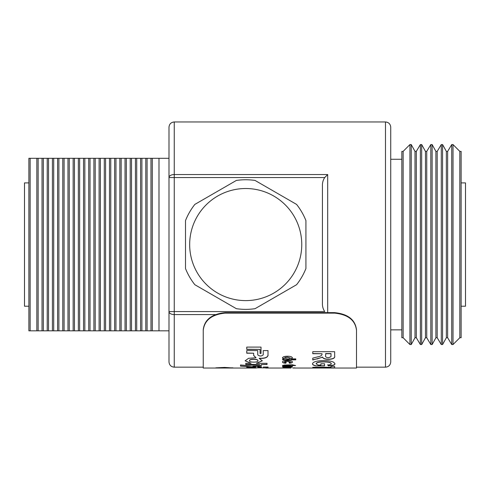 <?xml version="1.0" encoding="UTF-8"?>
<svg xmlns="http://www.w3.org/2000/svg" width="490" height="490" viewBox="0 0 490 490"><rect width="100%" height="100%" fill="white"/><g stroke="black" fill="none" stroke-linecap="round" stroke-linejoin="round"><path stroke-width="0.73" d="M158.993 158.301L158.993 330.824L152.274 330.824L152.274 158.301L168.995 158.301L168.995 177.545L168.995 127.216C169.307 124.019 171.059 122.273 174.25 121.961L174.25 174.544L327.681 174.544L324.735 177.545L174.25 177.545L174.25 311.579L324.735 311.579C323.075 309.086 322.31 306.33 322.426 303.31L322.426 185.814C322.31 182.794 323.075 180.038 324.735 177.545M168.995 177.545A5.255 3.001 0 0 1 174.25 174.544L174.25 177.545L168.995 177.545L168.995 330.824L158.993 330.824M390.732 244.565L390.732 361.908C390.42 365.105 388.668 366.857 385.477 367.163L385.477 121.961C388.668 122.267 390.42 124.019 390.732 127.216L390.732 244.565M28.879 182.911L24.5 182.911L24.5 306.213L28.879 306.213M152.274 158.301L150.981 158.301L150.981 330.824L28.879 330.824L28.879 158.301L30.129 158.301L30.129 330.824M141.898 330.824L141.898 158.301L147.086 158.301L147.086 330.824M147.086 158.301L150.981 158.301M145.793 158.301L145.793 330.824M141.898 158.301L140.606 158.301L140.606 330.824M131.522 330.824L131.522 158.301L136.71 158.301L136.71 330.824M136.71 158.301L140.606 158.301M135.418 158.301L135.418 330.824M131.522 158.301L130.23 158.301L130.23 330.824M121.146 330.824L121.146 158.301L126.334 158.301L126.334 330.824M126.334 158.301L130.23 158.301M125.042 158.301L125.042 330.824M121.146 158.301L119.854 158.301L119.854 330.824M110.771 330.824L110.771 158.301L115.959 158.301L115.959 330.824M115.959 158.301L119.854 158.301M114.666 158.301L114.666 330.824M110.771 158.301L109.478 158.301L109.478 330.824M100.395 330.824L100.395 158.301L105.583 158.301L105.583 330.824M105.583 158.301L109.478 158.301M104.29 158.301L104.29 330.824M100.395 158.301L99.103 158.301L99.103 330.824M90.019 330.824L90.019 158.301L95.207 158.301L95.207 330.824M95.207 158.301L99.103 158.301M93.915 158.301L93.915 330.824M90.019 158.301L88.727 158.301L88.727 330.824M79.643 330.824L79.643 158.301L84.831 158.301L84.831 330.824M84.831 158.301L88.727 158.301M83.539 158.301L83.539 330.824M79.643 158.301L78.351 158.301L78.351 330.824M69.268 330.824L69.268 158.301L74.456 158.301L74.456 330.824M74.456 158.301L78.351 158.301M73.163 158.301L73.163 330.824M69.268 158.301L67.975 158.301L67.975 330.824M58.892 330.824L58.892 158.301L64.08 158.301L64.08 330.824M64.08 158.301L67.975 158.301M62.787 158.301L62.787 330.824M58.892 158.301L57.6 158.301L57.6 330.824M48.516 330.824L48.516 158.301L53.704 158.301L53.704 330.824M53.704 158.301L57.6 158.301M52.412 158.301L52.412 330.824M48.516 158.301L47.224 158.301L47.224 330.824M38.14 330.824L38.14 158.301L43.328 158.301L43.328 330.824M43.328 158.301L47.224 158.301M42.036 158.301L42.036 330.824M38.14 158.301L36.848 158.301L36.848 330.824M30.129 158.301L36.848 158.301M152.274 330.824L150.981 330.824M174.25 367.163C171.059 366.851 169.307 365.105 168.995 361.908L168.995 311.579A5.255 3.001 180 0 0 174.25 314.58L174.25 367.163L203.24 367.163L203.24 368.039L256.148 368.039M301.76 244.565A56.05 56.05 0 0 1 245.711 300.609A56.05 56.05 0 0 1 189.667 244.565A56.05 56.05 0 0 1 245.711 188.515A56.05 56.05 0 0 1 301.76 244.565M185.502 244.565L185.502 268.538A64.803 64.803 0 0 0 194.842 284.714L236.37 308.688A64.803 64.803 0 0 0 255.051 308.688L296.579 284.714A64.803 64.803 0 0 0 305.919 268.538L305.919 220.586A64.803 64.803 0 0 0 296.579 204.41L255.051 180.436A64.803 64.803 0 0 0 236.37 180.436L194.842 204.41A64.803 64.803 0 0 0 185.502 220.586L185.502 244.565M257.961 360.646L257.961 360.812C258.224 358.888 249.196 358.888 249.459 360.812C249.196 362.582 258.224 362.582 257.961 360.812L257.961 360.646C258.23 358.723 249.196 358.723 249.459 360.646L249.459 360.646M225.131 312.638L225.131 313.122C211.796 314.47 204.502 320.172 203.24 330.248L203.24 329.752C204.471 319.713 211.772 314.004 225.131 312.638L334.596 312.638C347.931 313.986 355.226 319.688 356.493 329.752L356.493 367.163L385.477 367.163M225.131 313.122L334.596 313.122L334.596 312.638M232.989 367.825L217.689 367.837M232.989 367.978L224.659 367.414L215.765 367.837M263.442 367.861L268.11 367.916L268.055 367.016L263.424 367.016L263.424 367.831L257.795 367.831L257.795 367.114L261.366 367.273L261.366 366.63L252.858 366.104L261.366 365.491L261.366 364.517L267.032 364.517L267.032 363.31L256.374 363.31L262.309 360.812L259.198 358.411C264.857 358.631 267.797 357.535 268.006 355.121L268.006 350.589L263.228 350.589L263.228 354.846C261.403 356.401 259.571 356.401 257.746 354.846L257.746 350.589L246.746 350.589L246.746 353.198L253.667 353.198L253.667 355.52L256.043 357.761L248.522 358.319L245.11 360.805L251.052 363.31L245.772 363.31L245.772 364.517L259.755 364.517L247.125 365.491L240.498 364.964L240.498 366.146L255.749 367.016L246.795 367.016L246.795 367.586L258.377 367.861M263.044 367.904L263.442 367.904M268.061 355.526L268.006 355.121M246.746 349.382L260.049 349.382L260.049 353.443L261.011 353.443L261.011 347.091L246.746 347.091L246.746 349.382M282.644 358.894L284.035 358.894L282.479 357.804C283.006 356.745 284.672 356.23 287.483 356.255C290.356 356.23 291.997 356.763 292.414 357.853L291.103 358.894L295.782 358.894L295.782 359.825L282.644 359.825L282.644 358.894M289.045 362.471L290.564 361.988L287.587 361.375C285.811 361.314 284.727 361.522 284.329 362.006L286.185 362.526L285.848 363.243C283.606 363.108 282.485 362.686 282.479 361.988C282.742 361.05 284.396 360.56 287.44 360.53C290.497 360.56 292.156 361.05 292.414 361.994C292.432 362.643 291.421 363.041 289.382 363.2L289.045 362.471M292.248 365.565L295.617 365.565L292.248 364.774L284.322 365.056L282.479 365.565L282.81 365.957L286.27 365.565L292.248 365.92L292.248 365.393L295.109 365.393M292.414 366.845C292.181 367.237 290.533 367.427 287.471 367.427C284.408 367.433 282.742 367.237 282.479 366.851C282.712 366.373 284.408 366.116 287.581 366.073C290.595 366.14 292.205 366.398 292.414 366.845M290.993 368.039L265.696 368.039M292.775 368.039L295.782 368.033L293.596 367.855M289.039 368.033L287.459 368.039M285.174 367.849L282.644 368.008M295.629 368.039L356.493 368.039L356.493 367.163M331.007 367.672L331.007 368.002L334.658 368.002L334.658 366.391L331.007 366.391L331.007 367.273L312.767 367.273L312.767 367.672L331.007 367.672L312.767 367.5M316.13 363.77L318.047 365.05L320.901 365.05L320.901 363.77L324.552 363.77L324.552 365.901L315.762 365.901C313.612 365.418 312.516 364.732 312.485 363.849C312.932 361.865 316.705 360.769 323.786 360.554C328.251 360.56 331.608 361.155 333.855 362.337L334.94 363.788C335.087 364.97 332.937 365.656 328.484 365.852L327.639 364.989C330.046 364.829 331.265 364.419 331.289 363.776C330.921 362.576 328.478 361.957 323.964 361.926C319.296 361.926 316.687 362.545 316.13 363.77L316.13 363.605C316.687 362.373 319.296 361.761 323.964 361.761L323.964 361.926M322.028 353.719L322.028 354.154C321.979 355.428 320.552 356.328 317.734 356.861L312.767 358.123L312.767 359.966L322.573 357.216C323.112 358.607 325.115 359.317 328.594 359.354C333.194 359.146 335.221 358.012 334.658 355.954L334.658 351.685L312.767 351.685L312.767 353.719L322.028 353.719L312.767 353.56M356.493 329.752L356.493 368.039M356.493 330.248C355.256 320.197 347.955 314.488 334.596 313.122M203.24 330.248L203.24 368.039M334.658 355.795C335.221 357.853 333.194 358.986 328.594 359.188C325.115 359.152 323.112 358.441 322.573 357.057L317.097 358.992M317.097 358.833L312.767 359.801M331.007 355.434L331.007 353.56L325.679 353.56L325.679 355.262C325.048 356.616 325.954 357.443 328.398 357.737L330.94 356.781L331.007 355.189M331.007 353.719L325.679 353.719M323.964 361.761C328.478 361.791 330.921 362.41 331.289 363.605L331.289 363.776M334.94 363.623C335.087 364.799 332.937 365.485 328.484 365.675L328.484 365.852M328.484 365.675L327.639 364.817M324.552 365.73L315.762 365.901M315.762 365.73C313.606 365.246 312.516 364.56 312.485 363.684M334.658 367.825L331.007 367.825M292.414 366.673C292.181 367.059 290.533 367.255 287.471 367.255C284.402 367.255 282.742 367.065 282.479 366.673M290.564 366.851L287.446 366.324L284.329 366.851L290.564 366.851L287.446 366.502L284.329 366.851M290.392 365.565L284.329 365.712M284.574 365.736L282.81 365.779L282.479 365.393M292.248 365.748L290.392 365.748M290.564 361.988L287.587 361.21L284.329 362.006M286.185 362.355L285.848 363.078C283.606 362.937 282.485 362.52 282.479 361.822M292.414 361.828C292.432 362.471 291.421 362.876 289.382 363.029L289.045 362.306M284.035 358.894L282.479 357.639M292.414 357.694L291.103 358.894M295.782 359.66L282.644 359.66M290.564 358.116L287.63 357.143L285.352 357.308L284.329 358.123L287.379 358.894C289.125 358.962 290.184 358.704 290.564 358.116L287.63 357.308L285.352 357.467L284.329 358.123M246.746 349.229L260.049 349.382M260.049 353.29L261.011 353.29M256.374 363.31L262.309 360.726M259.198 358.411L259.198 358.251C264.863 358.472 267.797 357.375 268.006 354.968M261.366 364.517L267.032 364.346M252.858 366.104L261.366 365.32M257.795 367.114L261.366 367.096M265.249 367.868L268.055 367.776M253.71 367.739L256.546 367.868M253.71 367.586L246.795 367.408M255.749 367.016L240.498 365.975M259.755 364.517L245.772 364.346M251.052 363.31L245.116 360.726M256.043 357.761L253.667 355.36M253.667 353.198L246.746 353.045M219.753 367.598L220.194 367.751M221.394 367.524L221.915 367.684M222.736 367.494L223.575 367.659M223.575 367.482L224.414 367.659M224.414 367.482L224.977 367.665M226.061 367.512L226.582 367.696M226.839 367.531L227.323 367.727M227.783 367.574L228.224 367.776M228.224 367.598L228.622 367.8M230.306 367.837L232.248 367.837M461.121 306.213L465.5 306.213L465.5 182.911L461.121 182.911M403.129 244.565L403.129 151.386L401.837 151.386L401.837 337.739L403.129 337.739L403.129 244.565M415.005 337.739L415.005 151.386L416.304 151.386L416.304 337.739L415.005 337.739L411.226 344.55L409.934 344.55L409.934 144.575L403.129 151.386M411.226 344.55L411.226 144.575L409.934 144.575M425.455 337.739L425.455 151.386L426.747 151.386L426.747 337.739L425.455 337.739L421.676 344.55L420.383 344.55L420.383 144.575L416.304 151.386M421.676 344.55L421.676 144.575L420.383 144.575M435.904 337.739L435.904 151.386L437.196 151.386L437.196 337.739L435.904 337.739L432.125 344.55L430.833 344.55L430.833 144.575L426.747 151.386M432.125 344.55L432.125 144.575L430.833 144.575M446.353 337.739L446.353 151.386L447.646 151.386L447.646 337.739L446.353 337.739L442.574 344.55L441.282 344.55L441.282 144.575L437.196 151.386M442.574 344.55L442.574 144.575L441.282 144.575M459.828 337.739L459.828 151.386L461.121 151.386L461.121 337.739L459.828 337.739L453.023 344.55L451.731 344.55L451.731 144.575L447.646 151.386M453.023 344.55L453.023 144.575L451.731 144.575M327.681 174.544L327.681 312.638M215.263 314.58L174.25 314.58L174.25 311.579L168.995 311.579M174.25 121.961L385.477 121.961M256.325 367.868L257.863 367.868M263.351 367.868L265.494 367.868M401.837 159.268L390.732 159.268M415.005 151.386L411.226 144.575M425.455 151.386L421.676 144.575M435.904 151.386L432.125 144.575M446.353 151.386L442.574 144.575M459.828 151.386L453.023 144.575M447.646 337.739L451.731 344.55M437.196 337.739L441.282 344.55M426.747 337.739L430.833 344.55M416.304 337.739L420.383 344.55M403.129 337.739L409.934 344.55M401.837 329.856L390.732 329.856"/></g></svg>
